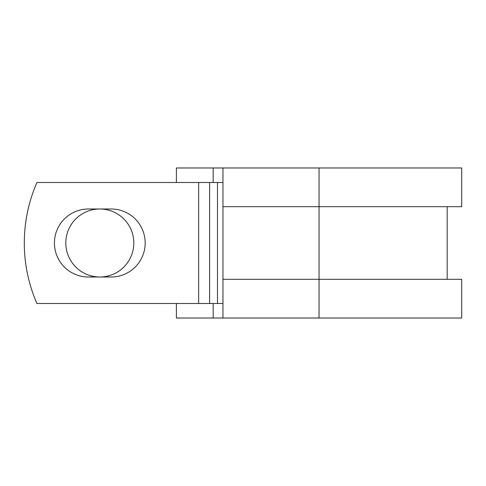 <?xml version="1.0" encoding="UTF-8"?>
<svg xmlns="http://www.w3.org/2000/svg" width="486" height="486" viewBox="0 0 486 486"><rect width="100%" height="100%" fill="white"/><g stroke="black" fill="none" stroke-linecap="round" stroke-linejoin="round"><path stroke-width="0.73" d="M54.426 243A34.002 34.002 0 0 0 88.428 277.002L111.173 277.002A34.002 34.002 0 0 0 145.174 243A34.002 34.002 0 0 0 111.173 208.998L88.428 208.998A34.002 34.002 0 0 0 54.426 243M65.804 243A34.002 34.002 0 0 1 99.8 208.998A34.002 34.002 0 0 1 133.802 243A34.002 34.002 0 0 1 99.8 277.002A34.002 34.002 0 0 1 65.804 243M198.653 182.499L36.924 182.499A151.243 151.243 0 0 0 36.924 303.501L198.653 303.501L198.653 182.499L222.953 182.499M222.953 303.501L198.653 303.501M213.172 303.501L213.172 318.02L176.394 318.02L176.394 303.501M319.047 318.02L222.953 318.02L222.953 279.298L461.7 279.298L461.7 318.02L319.047 318.02L319.047 167.98L213.172 167.98L213.172 182.499M176.394 182.499L176.394 167.98L213.172 167.98M222.953 318.02L213.172 318.02M222.953 279.298L222.953 206.702L461.7 206.702L461.7 167.98L319.047 167.98M222.953 206.702L222.953 167.98M217.479 303.501L217.479 182.499M209.606 303.501L209.606 182.499M447.181 279.298L447.181 206.702"/></g></svg>
